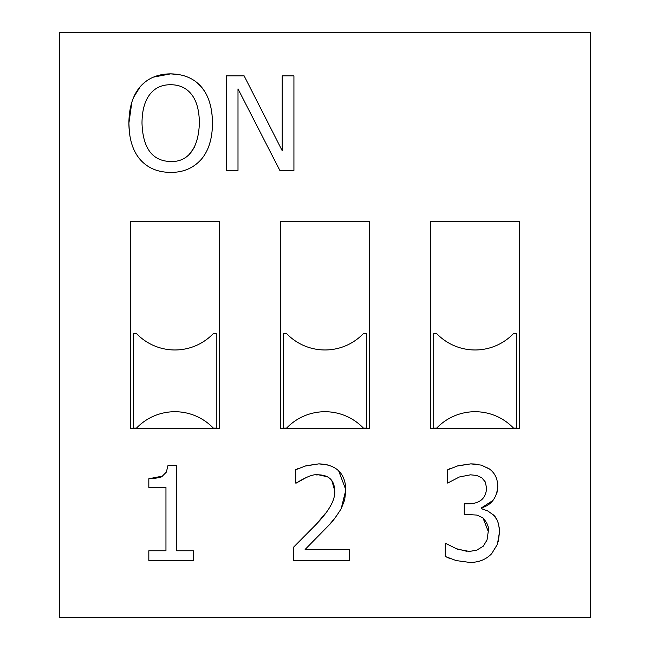 <?xml version="1.0" encoding="UTF-8"?>
<svg xmlns="http://www.w3.org/2000/svg" width="650" height="650" viewBox="0 0 650 650"><rect width="100%" height="100%" fill="white"/><g stroke="black" fill="none" stroke-linecap="round" stroke-linejoin="round"><path stroke-width="0.97" d="M590.322 617.5L590.322 32.5L59.678 32.5L59.678 617.5L590.322 617.5M237.998 88.879L279.833 170.398L293.93 170.398L293.93 75.855L282.206 75.855L282.206 150.711L244.132 75.855L226.273 75.855L226.273 170.398L237.998 170.398L237.998 88.879M148.826 550.769L148.826 560.414L193.286 560.414L193.286 550.769L176.532 550.769L176.532 465.562L167.968 465.562L166.343 472.119L162.338 476.133C161.858 477.336 157.357 478.213 148.826 478.757L148.826 487.402L165.961 487.402L165.961 550.769L148.826 550.769M148.826 478.757L162.338 476.133M293.694 547.064L293.694 560.414L349.342 560.414L349.342 549.453L305.118 549.453L329.119 524.989C331.784 522.624 335.798 517.221 341.161 508.779L344.671 499.948L345.865 489.872C345.304 473.224 336.294 464.555 318.858 463.864L306.158 465.717L295.701 469.731L295.701 483.08L296.238 483.08C306.646 476.572 314.104 473.817 318.622 474.825C329.014 475.158 334.368 480.382 334.677 490.49C335.579 499.289 329.428 510.559 316.233 524.298L293.694 547.064L316.233 524.298L325.561 513.167M304.826 466.107L318.858 463.864L328.104 464.986M338.658 470.852L345.865 489.872L341.161 508.779M335.498 517.335L329.119 524.989L305.118 549.453M330.273 506.35L330.752 505.521M334.677 490.49L331.825 480.594M327.502 476.816L318.622 474.825L316.298 474.931M306.824 477.206L296.238 483.08M295.701 469.731L298.009 468.585M497.348 544.448L491.66 553.702L497.413 544.286L499.452 532.399C499.224 523.989 497.193 518.148 493.358 514.881L487.606 510.868L481.471 508.706L481.471 507.853C491.327 505.05 496.754 497.973 497.754 486.631C497.705 479.066 495.032 473.257 489.734 469.186L481.431 465.14L470.819 463.864L458.128 465.717L447.671 469.804L447.671 483.08L459.363 476.986L470.511 474.825L476.686 475.442L481.78 477.758L485.29 481.959L486.566 488.02C486.029 498.436 479.879 503.718 468.122 503.839L464.262 503.839L464.262 514.337L476.921 515.076L482.942 517.814C487.492 523.153 489.271 527.702 488.264 531.472L487.029 540.004L483.251 546.211L476.84 550.111L469.43 551.46L457.202 549.112L445.274 543.205L445.274 556.481L456.154 560.568L469.666 562.421C478.644 562.502 485.973 559.593 491.66 553.702C485.973 559.593 478.644 562.502 469.666 562.421L456.154 560.568M485.631 482.731L485.29 481.959M447.671 469.804L449.954 468.634M456.788 466.107L470.819 463.864L475.41 464.067M487.736 467.837L489.734 469.186C495.032 473.257 497.705 479.066 497.754 486.631L496.982 492.659M492.936 500.443L481.471 507.853M481.471 508.706L483.754 509.308M487.606 510.868L493.358 514.881L496.381 518.879M497.754 521.706L498.331 523.331M499.184 527.54L499.452 532.399L498.314 541.483M450.166 558.642L445.274 556.481M455.764 548.551L466.993 551.363M469.43 551.46L476.84 550.111M483.251 546.211L487.029 540.004M487.532 538.371L487.687 537.712M488.264 531.472L482.942 517.814M202.686 157.641L201.143 159.518C208.601 150.865 212.379 138.734 212.485 123.126C212.282 107.291 208.504 95.136 201.143 86.661C193.838 78.358 183.674 74.092 170.649 73.864C157.861 73.938 147.721 78.203 140.237 86.661C132.827 95.241 129.049 107.396 128.895 123.126C129.025 138.832 132.779 150.963 140.156 159.518C147.664 168.049 157.828 172.339 170.649 172.396C183.113 172.494 193.278 168.204 201.143 159.518C193.278 168.204 183.113 172.494 170.649 172.396C157.828 172.339 147.664 168.049 140.156 159.518L138.629 157.633M199.388 123.126C198.153 155.488 182.479 162.013 170.731 161.517C152.417 161.127 142.838 148.338 142.001 123.126C142.074 110.687 144.649 101.164 149.736 94.551C154.789 87.913 161.793 84.638 170.731 84.744C179.587 84.744 186.566 88.01 191.644 94.551C196.674 101.01 199.257 110.541 199.388 123.126L199.331 126.1M143.991 106.657L143.666 107.916M170.731 161.517L171.957 161.493M189.678 153.839L194.261 147.599M133.941 96.785L140.237 86.661L144.999 82.119M153.449 77.123L170.649 73.864L179.855 74.709M184.486 75.896L188.045 77.236M196.479 82.249L201.143 86.661L204.084 90.594M210.226 104.577L211.079 108.168M212.006 114.108L212.485 123.126L212.022 131.974M210.624 140.116L209.568 143.934M197.99 109.094L197.348 106.535M131.812 144.007L130.894 140.774M129.358 132.056L128.895 123.126L131.869 102.139M219.229 221.593L219.229 428.407L130.593 428.407L130.593 221.593L219.229 221.593M369.322 221.593L369.322 428.407L280.678 428.407L280.678 221.593L369.322 221.593M519.407 221.593L519.407 428.407L430.771 428.407L430.771 221.593L519.407 221.593M433.729 333.572L436.678 333.572A53.178 53.178 0 0 0 513.5 333.572L516.457 333.572L516.457 428.114L513.5 428.114A53.178 53.178 0 0 0 436.678 428.114L433.729 428.114L433.729 333.572M283.636 333.572L286.593 333.572A53.178 53.178 0 0 0 363.407 333.572L366.364 333.572L366.364 428.114L363.407 428.114A53.178 53.178 0 0 0 286.593 428.114L283.636 428.114L283.636 333.572M133.543 333.572L136.5 333.572A53.178 53.178 0 0 0 213.322 333.572L216.271 333.572L216.271 428.114L213.322 428.114A53.178 53.178 0 0 0 136.5 428.114L133.543 428.114L133.543 333.572"/></g></svg>
